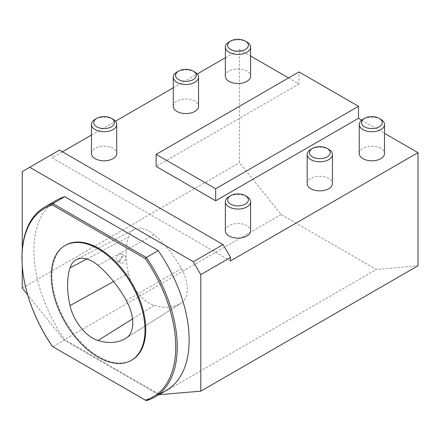 <?xml version="1.0" encoding="UTF-8"?>
<svg xmlns="http://www.w3.org/2000/svg" width="440" height="440" viewBox="0 0 440 440"><rect width="100%" height="100%" fill="white"/><g stroke="black" fill="none" stroke-linecap="round" stroke-linejoin="round"><path stroke-width="0.33" stroke-dasharray="2.2 1.65" d="M119.708 261.327A4.208 2.431 -60 0 1 121.545 257.092A4.208 2.431 -60 0 1 124.79 255.965A4.208 2.431 -60 0 1 125.433 259.331A4.208 2.431 -60 0 1 122.689 263.043A4.208 2.431 -60 0 1 120.577 263.252A4.208 2.431 -60 0 1 119.708 261.327M119.279 261.069L117.051 261.217C113.977 259.738 118.866 252.247 121.407 254.012C122.936 256.152 122.227 258.5 119.279 261.069M181.434 302.94A30.608 17.672 -120 0 0 181.434 268.653A77.578 44.787 -120 0 0 154.143 234.707A30.608 17.672 -120 0 0 134.239 229.433A30.608 17.672 -120 0 0 128.43 237.006A77.578 44.787 -120 0 0 128.43 273.389A30.608 17.672 -120 0 0 154.143 305.377A77.578 44.787 -120 0 0 181.253 303.055A77.578 44.787 -120 0 0 181.434 302.94L126.335 337.975M166.413 390.324A109.775 63.377 60 0 1 158.23 393.811L146.328 400.681L52.921 346.759L64.823 339.884A109.775 63.377 60 0 1 56.639 200.184M52.921 346.759A109.775 63.377 60 0 1 22 257.312M65.742 245.157A66.275 38.264 -120 0 0 65.742 321.69A66.275 38.264 -120 0 0 132.017 359.953M158.23 393.811L64.823 339.884M246.912 41.992A12.623 7.288 0 0 0 229.059 41.992M225.357 76.225A12.623 7.288 180 0 1 233.151 69.493A12.623 7.288 180 0 1 246.912 71.071A12.623 7.288 180 0 1 250.608 76.225M113.014 119.295A12.623 7.288 0 0 0 95.161 119.295M91.465 153.527A12.623 7.288 180 0 1 99.253 146.795A12.623 7.288 180 0 1 113.014 148.374A12.623 7.288 180 0 1 116.71 153.527M328.735 149.358A12.623 7.288 0 0 0 310.882 149.358M307.186 183.59A12.623 7.288 180 0 1 314.98 176.858A12.623 7.288 180 0 1 328.735 178.437A12.623 7.288 180 0 1 332.431 183.59M194.838 72.055A12.623 7.288 0 0 0 176.985 72.055M173.288 106.288A12.623 7.288 180 0 1 181.082 99.556A12.623 7.288 180 0 1 194.838 101.134A12.623 7.288 180 0 1 198.534 106.288M246.912 196.603A12.623 7.288 0 0 0 229.059 196.603M225.357 230.835A12.623 7.288 180 0 1 233.151 224.098A12.623 7.288 180 0 1 246.912 225.681A12.623 7.288 180 0 1 250.608 230.835M380.809 119.295A12.623 7.288 0 0 0 362.956 119.295M359.255 153.527A12.623 7.288 180 0 1 367.048 146.795A12.623 7.288 180 0 1 380.809 148.374A12.623 7.288 180 0 1 384.505 153.527M225.357 57.745L239.47 49.599L239.47 162.696L281.127 214.517L376.343 269.489L418 265.766M239.47 49.599L250.608 56.029M288.569 77.941L298.98 83.952L298.98 71.929M361.68 120.153L384.505 133.331M298.98 83.952L156.156 166.413M230.544 260.898L52.014 157.823L62.431 151.811M91.465 135.047L115.407 121.226M173.288 87.808L197.23 73.981M281.127 214.517L63.916 339.922L27.638 294.784M22.259 288.101L239.47 162.696M159.132 394.895L376.343 269.489M158.812 394.708L63.916 339.922M59.455 150.095L22.259 171.567M52.014 154.385L52.014 157.823M22.259 265.617L22.259 250.124M126.335 300.559L181.434 268.653M98.065 265.392L154.143 234.707M86.823 259.006L128.43 237.006M113.619 281.551L128.43 273.389M132.523 318.918L154.143 305.377M117.051 261.217L120.577 263.252M121.407 254.012L124.79 255.965M134.239 229.433L76.346 259.633M181.253 303.055L126.148 338.096"/><path stroke-width="0.66" d="M126.335 300.559A33.401 19.283 60 0 1 126.335 337.975A80.366 46.398 60 0 1 126.148 338.096A80.366 46.398 60 0 1 98.065 340.5A33.401 19.283 60 0 1 70.004 305.591A80.366 46.398 60 0 1 70.004 267.894A33.401 19.283 60 0 1 76.346 259.633A33.401 19.283 60 0 1 98.065 265.392A80.366 46.398 60 0 1 126.335 300.559M144.996 330.044A66.275 38.264 -120 0 0 116.072 263.346A66.275 38.264 -120 0 0 64.999 245.586A66.275 38.264 -120 0 0 64.999 322.118A66.275 38.264 -120 0 0 131.274 360.382A66.275 38.264 -120 0 0 144.996 330.044M22 258.17L22 257.312A109.775 63.377 60 0 1 44.737 207.059A109.775 63.377 60 0 1 52.921 203.572L64.823 196.697L158.23 250.624L146.328 257.494A109.775 63.377 60 0 1 154.512 397.194A109.775 63.377 60 0 1 146.328 400.681L145.332 400.109A108.724 62.772 -120 0 0 145.332 258.638L146.328 257.494L52.921 203.572L52.426 205.002A108.724 62.772 -120 0 0 22 258.17A108.724 62.772 -120 0 0 52.426 346.473L145.332 400.109M44.737 207.059L56.639 200.184A109.775 63.377 60 0 1 64.823 196.697M158.23 250.624A109.775 63.377 60 0 1 166.413 390.324L154.512 397.194M131.274 360.382L132.017 359.953A66.275 38.264 -120 0 0 145.745 329.61A66.275 38.264 -120 0 0 116.814 262.916A66.275 38.264 -120 0 0 65.742 245.157L64.999 245.586M145.332 258.638L52.426 205.002M52.921 346.759L52.426 346.473M230.654 41.069L229.059 41.992A12.623 7.288 0 0 0 225.357 47.146A12.623 7.288 0 0 0 229.059 52.3A12.623 7.288 0 0 0 242.814 53.878A12.623 7.288 0 0 0 250.608 47.146A12.623 7.288 0 0 0 246.912 41.992L245.311 41.069A10.368 5.984 180 0 1 245.311 49.533A10.368 5.984 180 0 1 230.654 49.533A10.368 5.984 180 0 1 230.654 41.069A10.368 5.984 180 0 1 245.311 41.069M250.608 47.146L250.608 76.225A12.623 7.288 180 0 1 242.814 82.957A12.623 7.288 180 0 1 229.059 81.378A12.623 7.288 180 0 1 225.357 76.225L225.357 47.146M96.756 118.377L95.161 119.295A12.623 7.288 0 0 0 91.465 124.449A12.623 7.288 0 0 0 95.161 129.602A12.623 7.288 0 0 0 108.917 131.186A12.623 7.288 0 0 0 116.71 124.449A12.623 7.288 0 0 0 113.014 119.295L111.413 118.377A10.368 5.984 180 0 1 111.413 126.836A10.368 5.984 180 0 1 96.756 126.836A10.368 5.984 180 0 1 96.756 118.377A10.368 5.984 180 0 1 111.413 118.377M116.71 124.449L116.71 153.527A12.623 7.288 180 0 1 108.917 160.264A12.623 7.288 180 0 1 95.161 158.68A12.623 7.288 180 0 1 91.465 153.527L91.465 124.449M312.477 148.44L310.882 149.358A12.623 7.288 0 0 0 307.186 154.512A12.623 7.288 0 0 0 310.882 159.665A12.623 7.288 0 0 0 324.638 161.249A12.623 7.288 0 0 0 332.431 154.512A12.623 7.288 0 0 0 328.735 149.358L327.14 148.44A10.368 5.984 180 0 1 327.14 156.899A10.368 5.984 180 0 1 312.477 156.899A10.368 5.984 180 0 1 312.477 148.44A10.368 5.984 180 0 1 327.14 148.44M332.431 154.512L332.431 183.59A12.623 7.288 180 0 1 324.638 190.322A12.623 7.288 180 0 1 310.882 188.744A12.623 7.288 180 0 1 307.186 183.59L307.186 154.512M178.585 71.132L176.985 72.055A12.623 7.288 0 0 0 173.288 77.209A12.623 7.288 0 0 0 176.985 82.363A12.623 7.288 0 0 0 190.746 83.941A12.623 7.288 0 0 0 198.534 77.209A12.623 7.288 0 0 0 194.838 72.055L193.243 71.132A10.368 5.984 180 0 1 193.243 79.596A10.368 5.984 180 0 1 178.585 79.596A10.368 5.984 180 0 1 178.585 71.132A10.368 5.984 180 0 1 193.243 71.132M198.534 77.209L198.534 106.288A12.623 7.288 180 0 1 190.746 113.02A12.623 7.288 180 0 1 176.985 111.441A12.623 7.288 180 0 1 173.288 106.288L173.288 77.209M230.654 195.679L229.059 196.603A12.623 7.288 0 0 0 225.357 201.757A12.623 7.288 0 0 0 229.059 206.91A12.623 7.288 0 0 0 242.814 208.489A12.623 7.288 0 0 0 250.608 201.757A12.623 7.288 0 0 0 246.912 196.603L245.311 195.679A10.368 5.984 180 0 1 245.311 204.144A10.368 5.984 180 0 1 230.654 204.144A10.368 5.984 180 0 1 230.654 195.679A10.368 5.984 180 0 1 245.311 195.679M250.608 201.757L250.608 230.835A12.623 7.288 180 0 1 242.814 237.567A12.623 7.288 180 0 1 229.059 235.989A12.623 7.288 180 0 1 225.357 230.835L225.357 201.757M364.551 118.377L362.956 119.295A12.623 7.288 0 0 0 359.255 124.449A12.623 7.288 0 0 0 362.956 129.602A12.623 7.288 0 0 0 376.712 131.186A12.623 7.288 0 0 0 384.505 124.449A12.623 7.288 0 0 0 380.809 119.295L379.209 118.377A10.368 5.984 180 0 1 379.209 126.836A10.368 5.984 180 0 1 364.551 126.836A10.368 5.984 180 0 1 364.551 118.377A10.368 5.984 180 0 1 379.209 118.377M384.505 124.449L384.505 153.527A12.623 7.288 180 0 1 376.712 160.264A12.623 7.288 180 0 1 362.956 158.68A12.623 7.288 180 0 1 359.255 153.527L359.255 124.449M250.608 56.029L288.569 77.941M358.49 106.288L298.98 71.929L156.156 154.385L215.666 188.744L358.49 106.288L358.49 118.311L361.68 120.153M384.505 133.331L418 152.669L230.544 260.898L230.544 257.461L223.108 244.574L193.353 261.756L200.788 274.637L200.788 391.171L158.812 394.708M200.788 391.171L418 265.766L418 152.669M156.156 154.385L156.156 166.413L215.666 200.772L358.49 118.311M62.431 151.811L91.465 135.047M115.407 121.226L173.288 87.808M197.23 73.981L225.357 57.745M27.638 294.784L22.259 288.101L22.259 265.617M22.259 250.124L22.259 171.567L29.7 167.272L193.353 261.756M200.788 274.637L230.544 257.461M29.7 167.272L59.455 150.095L223.108 244.574M215.666 188.744L215.666 200.772M70.004 267.894L86.823 259.006M70.004 305.591L113.619 281.551M98.065 340.5L132.523 318.918"/></g></svg>
